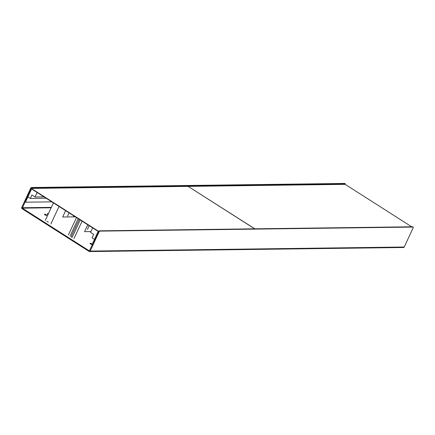 <?xml version="1.0" encoding="UTF-8"?>
<svg xmlns="http://www.w3.org/2000/svg" width="435" height="435" viewBox="0 0 435 435"><rect width="100%" height="100%" fill="white"/><g stroke="black" fill="none" stroke-linecap="round" stroke-linejoin="round"><path stroke-width="0.65" d="M89.49 251.555L403.566 247.493A0.908 0.778 -90.7 0 0 404.235 247.02L413.25 227.603L413.185 227.07L99.74 231.126L99.18 231.665L90.165 251.082A0.908 0.778 -90.7 0 1 89.11 251.446L22.065 208.691A0.908 0.778 89.3 0 1 21.75 207.457L30.765 188.034L31.325 187.501L344.77 183.445L345.227 183.733L31.782 187.79L31.325 187.501M51.134 207.783L22.31 208.158L89.354 250.913L98.723 231.371L99.18 231.665M98.723 231.371L99.283 230.838L99.74 231.126M99.283 230.838L412.728 226.782L413.185 227.07M46.257 214.819A1.289 0.326 -155.1 0 1 46.762 215.374A1.289 0.326 -155.1 0 1 44.925 214.836A1.289 0.326 -155.1 0 1 44.424 214.286A1.289 0.326 -155.1 0 1 46.257 214.819M92.253 244.204A1.289 0.326 24.9 0 0 91.867 243.904A1.289 0.326 24.9 0 0 90.034 243.372A1.289 0.326 24.9 0 0 90.534 243.921A1.289 0.326 24.9 0 0 92.1 244.53M44.952 214.857A1.289 0.326 -155.1 0 1 45.985 215.336M91.595 244.421A1.289 0.326 24.9 0 0 90.562 243.943M22.31 208.158L31.222 188.328L31.782 187.79M31.222 188.328L30.765 188.034M345.227 183.733L345.232 184.396M48.421 213.634A1.517 0.386 24.9 0 0 47.605 213.618A1.517 0.386 24.9 0 0 48.144 214.232M98.587 231.665L31.119 188.676L25.002 201.894L25.458 202.183L31.586 188.975L27.9 196.914L30.298 198.442L31.902 194.983L35.028 196.979L37.105 192.493M51.765 201.845L25.458 202.183M43.957 196.865L35.028 196.979M46.115 198.24L30.298 198.442M92.628 227.902L90.578 232.404L93.704 234.394L92.095 237.853L94.493 239.38L98.179 231.442L92.046 244.649L92.443 244.9M71.117 236.727L72.161 237.363L71.117 236.727L79.192 219.332M73.988 238.592L82.074 221.17M68.377 235.014L76.462 217.592M90.964 231.572L84.575 231.654L87.756 224.797M53.407 202.889L45.289 220.382M59.019 206.467L50.895 223.96M65.625 210.681L62.683 217.011L75.298 216.847M73.928 215.977L73.515 216.875M73.39 216.875L73.83 215.918M46.768 221.29L48.323 222.073M31.119 188.676L31.238 188.409L98.712 231.398M254.682 228.826L188.121 186.381L31.238 188.409M188.241 186.457L254.839 228.826M411.717 226.793L345.156 184.348L188.279 186.376M87.413 229.462L89.164 225.694M67.577 216.13L69.083 212.889M404.235 247.02L90.165 251.082M47.388 214.08A1.544 0.391 24.9 0 0 47.893 214.77M51.33 207.37L22.207 207.745M47.91 214.738A1.517 0.386 -155.1 0 1 47.371 214.123L47.605 213.618M70.106 236.053L78.169 218.68M80.225 219.99L72.161 237.363"/></g></svg>
